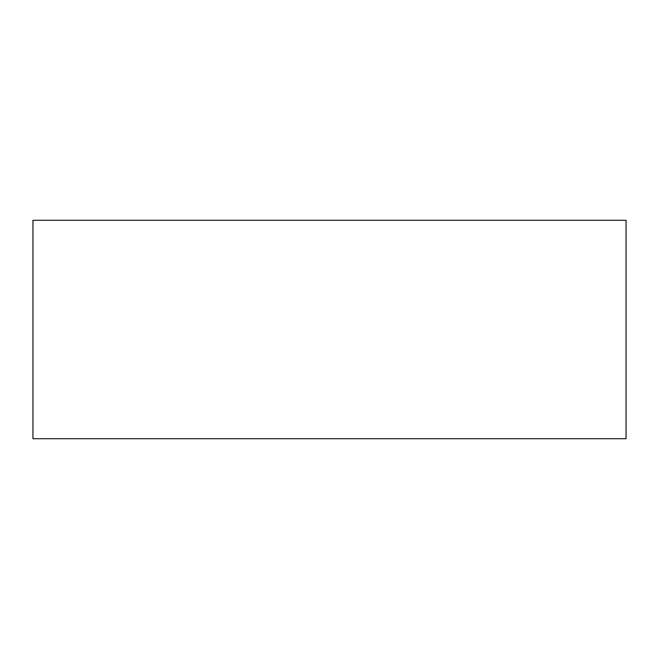 <?xml version="1.0" encoding="UTF-8"?>
<svg xmlns="http://www.w3.org/2000/svg" width="659" height="659" viewBox="0 0 659 659"><rect width="100%" height="100%" fill="white"/><g stroke="black" fill="none" stroke-linecap="round" stroke-linejoin="round"><path stroke-width="0.99" d="M626.05 220.287L32.95 220.287L32.95 438.713L626.05 438.713L626.05 220.287"/></g></svg>
